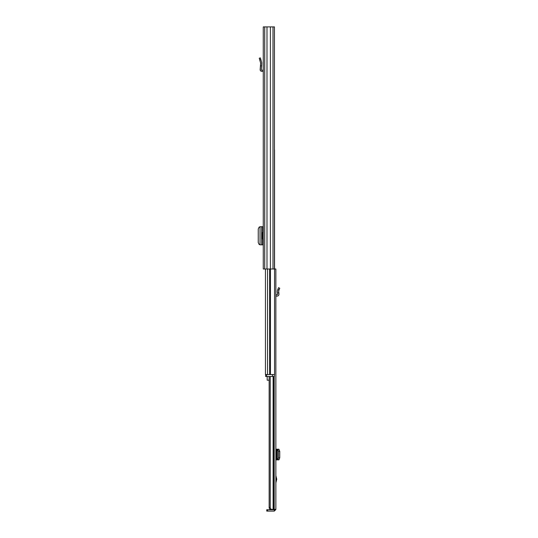 <?xml version="1.0" encoding="UTF-8"?>
<svg xmlns="http://www.w3.org/2000/svg" width="538" height="538" viewBox="0 0 538 538"><rect width="100%" height="100%" fill="white"/><g stroke="black" fill="none" stroke-linecap="round" stroke-linejoin="round"><path stroke-width="0.81" d="M272.995 26.9L263.27 26.9L263.27 269L274.447 269L274.447 26.9L272.995 26.9L272.995 269M270.392 26.9L270.392 269M266.989 26.9L266.989 269M260.036 226.727L260.036 244.837L260.036 226.727L263.27 226.727M260.036 244.837L263.27 244.837M260.036 226.955L259.195 227.029L258.247 228.959L258.247 242.604L259.195 244.541L260.036 244.615M263.27 70.263A1.648 1.648 0 0 0 262.786 70.189L261.798 70.189A0.484 0.484 0 0 1 261.313 69.664L261.609 65.878L260.446 65.878L260.157 69.577A1.648 1.648 0 0 0 261.798 71.352L262.786 71.352A0.484 0.484 0 0 1 263.27 71.836M260.446 65.878L260.634 63.08L259.255 58.205L260.372 57.889L261.757 62.764L261.609 65.878M263.27 238.885L262.396 238.885L262.396 232.685L263.27 232.685M274.447 149.887L274.548 269L275.859 269L275.859 509.553L274.501 509.358M274.548 149.887L274.548 374.556M265.449 269L265.449 374.556M265.449 369.229L265.449 364.677M266.613 374.556L266.613 376.492L265.644 376.492L265.644 374.556L274.36 374.556L274.36 376.492L272.423 376.492L272.423 374.556M266.613 376.492L272.423 376.492M267.191 376.492L267.191 380.184L269.148 380.184M275.859 475.612L276.734 479.237L275.859 482.868M270.372 509.318L270.782 509.358C269.699 509.284 269.155 508.639 269.148 507.421L270.224 507.421C270.258 508.766 270.97 509.412 272.363 509.358L270.782 509.358L272.363 509.358M270.224 376.492L270.224 507.421M269.148 376.492L269.148 507.421M273.116 376.492L273.116 509.358L275.859 509.358M274.306 511.1L266.754 511.1L266.754 509.742L274.306 509.742L274.306 511.1L275.859 509.553M278.953 449.217L277.117 449.217L277.117 459.869L277.783 459.734L278.509 457.798L279.753 457.818L278.953 459.869M275.859 449.217L277.117 449.217M278.839 459.869L277.48 459.869M275.859 459.869L277.117 459.869M278.839 449.217L279.753 451.274L279.753 457.818M279.753 451.274L278.509 451.295L278.509 457.798M278.509 451.295L277.48 449.217M277.319 459.802L277.312 449.297M278.839 292.874L277.48 292.874L277.319 291.045L278.509 287.689L279.753 288.22L278.671 290.93L278.946 294.118A1.843 1.843 0 0 1 277.117 296.115L276.344 296.115A0.484 0.484 0 0 0 275.859 296.599M275.859 294.824A1.843 1.843 0 0 1 276.344 294.757L277.117 294.757A0.484 0.484 0 0 0 277.595 294.232L277.48 292.874M264.723 26.9L264.723 269M262.786 226.727L262.786 232.685M262.786 238.885L262.786 244.837M261.683 226.727L261.683 244.837M260.876 59.657L259.76 59.98M270.453 269L270.453 374.556M267.541 269L267.541 374.556M269.619 269L269.619 374.556M276.66 479.829L275.859 479.829M273.963 376.492L273.963 509.358M274.212 376.492L274.212 509.358M267.561 511.1L267.561 509.742M276.344 449.217L276.344 459.869M277.783 449.358L279.027 449.338M279.027 459.755L277.783 459.734M275.859 478.652L276.66 478.652M279.027 289.935L277.783 289.41"/></g></svg>
